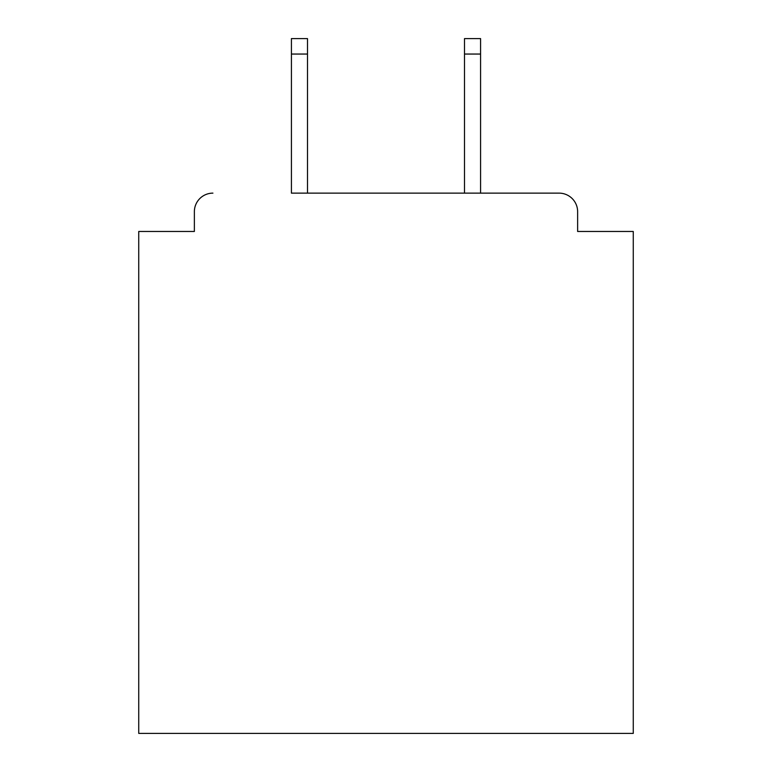 <?xml version="1.0" encoding="UTF-8"?>
<svg xmlns="http://www.w3.org/2000/svg" width="772" height="772" viewBox="0 0 772 772"><rect width="100%" height="100%" fill="white"/><g stroke="black" fill="none" stroke-linecap="round" stroke-linejoin="round"><path stroke-width="1.16" d="M577.63 231.465L577.63 211.682L577.63 231.465L633.262 231.465L633.262 733.4L138.738 733.4L138.738 231.465L194.37 231.465L194.37 211.682L194.37 231.465M291.42 54.05L291.42 38.6L307.497 38.6L307.497 54.05L291.42 54.05L291.42 193.135L559.082 193.135L480.58 193.135L480.58 54.05L464.503 54.05L464.503 38.6L480.58 38.6L480.58 54.05M577.63 211.682A18.547 18.547 0 0 0 559.082 193.135M212.918 193.135A18.547 18.547 0 0 0 194.37 211.682M464.503 54.05L464.503 193.135L307.497 193.135L307.497 54.05"/></g></svg>
